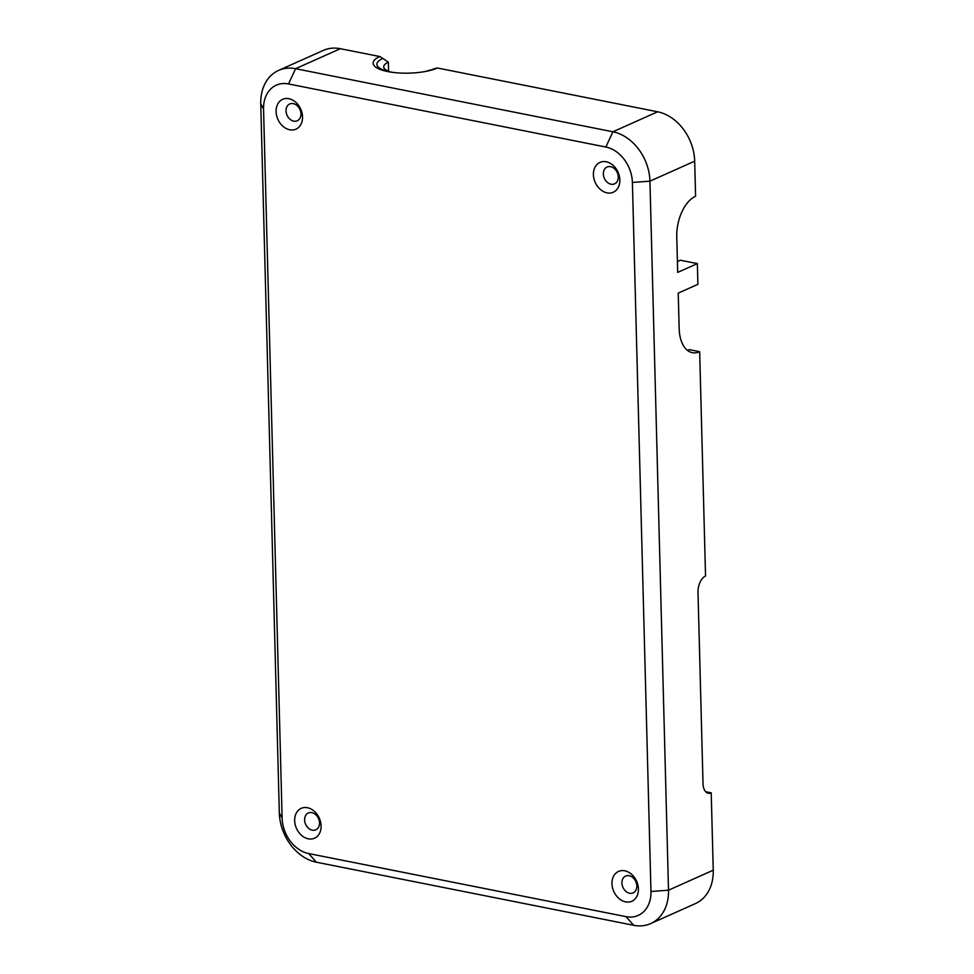 <?xml version="1.0" encoding="UTF-8"?>
<svg xmlns="http://www.w3.org/2000/svg" width="974" height="974" viewBox="0 0 974 974"><rect width="100%" height="100%" fill="white"/><g stroke="black" fill="none" stroke-linecap="round" stroke-linejoin="round"><path stroke-width="1.46" d="M278.576 70.408A44.402 34.017 65.9 0 1 295.585 68.691L612.902 131.782A44.402 34.017 65.9 0 1 649.938 181.176L668.505 890.199A44.402 34.017 65.9 0 1 650.693 923.583A44.402 34.017 65.9 0 1 633.672 925.3L316.367 862.209A44.402 34.017 65.9 0 1 279.319 812.827L260.752 103.804A44.402 34.017 65.9 0 1 278.576 70.408L323.307 50.417A44.402 34.017 65.9 0 1 340.328 48.7L379.787 56.541L382.843 58.428A31.862 9.777 -1.5 0 0 380.42 68.655A31.862 9.777 -1.5 0 0 394.227 72.551M388.602 71.285L388.358 62.214L382.843 58.428M388.358 62.214A25.129 7.707 -1.5 0 0 383.683 66.877A25.129 7.707 -1.5 0 0 390.708 71.991M427.184 71.041A25.129 7.707 -1.5 0 0 429.047 70.298L430.179 70.225M423.69 71.784A31.862 9.777 -1.5 0 0 434.416 68.679L437.411 67.997L657.633 111.791A44.402 34.017 65.9 0 1 694.681 161.173L695.594 196.249A33.506 18.932 101.2 0 0 676.76 236.925L677.697 272.391L697.36 263.601L697.895 284.323L678.233 293.113L679.17 328.591A33.506 18.932 101.2 0 0 692.295 352.661A33.506 18.932 101.2 0 0 699.661 351.687L705.541 576.024A13.405 7.573 101.2 0 0 698.005 592.302L703.021 783.607A13.405 7.573 101.2 0 0 708.268 793.238A13.405 7.573 101.2 0 0 711.215 792.836L713.248 870.196A44.402 34.017 65.9 0 1 695.424 903.592L650.693 923.583M300.954 113.861A9.216 7.061 -114.1 0 0 289.741 103.962A9.216 7.061 -114.1 0 0 287.05 115.249A9.216 7.061 -114.1 0 0 297.253 120.788A9.216 7.061 -114.1 0 0 300.954 113.861M379.787 56.541A35.6 10.921 -1.5 0 0 393.374 72.453A35.6 10.921 -1.5 0 0 424.53 71.638A35.6 10.921 -1.5 0 0 437.411 67.997M618.271 176.939A9.216 7.061 -114.1 0 0 607.046 167.041A9.216 7.061 -114.1 0 0 604.367 178.339A9.216 7.061 -114.1 0 0 614.57 183.867A9.216 7.061 -114.1 0 0 618.271 176.939M302.537 116.868A16.339 12.516 -114.1 0 0 282.35 99.47A16.339 12.516 -114.1 0 0 283.057 126.389A16.339 12.516 -114.1 0 0 302.537 116.868M288.523 83.947L605.84 147.037A31.838 24.387 65.9 0 1 632.394 182.442L650.961 891.478A31.838 24.387 65.9 0 1 625.99 916.644L308.673 853.553A31.838 24.387 65.9 0 1 282.119 818.148L263.552 109.112A31.838 24.387 65.9 0 1 288.523 83.947L295.585 68.691L340.328 48.7M705.7 791.74L711.215 792.836M699.661 351.687L689.47 349.654L687.449 350.397M697.36 263.601L680.412 260.228L677.405 261.568M619.854 179.959A16.339 12.516 -114.1 0 0 599.667 162.548A16.339 12.516 -114.1 0 0 600.374 189.467A16.339 12.516 -114.1 0 0 619.854 179.959M321.103 825.891A16.339 12.516 -114.1 0 0 300.917 808.493A16.339 12.516 -114.1 0 0 301.623 835.412A16.339 12.516 -114.1 0 0 321.103 825.891M638.42 888.982A16.339 12.516 -114.1 0 0 618.234 871.572A16.339 12.516 -114.1 0 0 618.94 898.491A16.339 12.516 -114.1 0 0 638.42 888.982M319.521 822.884A9.216 7.061 -114.1 0 0 308.308 812.986A9.216 7.061 -114.1 0 0 305.617 824.272A9.216 7.061 -114.1 0 0 315.82 829.811A9.216 7.061 -114.1 0 0 319.521 822.884M636.838 885.963A9.216 7.061 -114.1 0 0 625.612 876.064A9.216 7.061 -114.1 0 0 622.934 887.363A9.216 7.061 -114.1 0 0 633.137 892.89A9.216 7.061 -114.1 0 0 636.838 885.963M605.84 147.037L612.902 131.782L657.633 111.791M632.394 182.442L649.938 181.176L694.681 161.173M650.961 891.478L668.505 890.199L713.248 870.196M263.552 109.112L260.752 103.804M282.119 818.148L279.319 812.827M308.673 853.553L316.367 862.209M625.99 916.644L633.672 925.3"/></g></svg>
